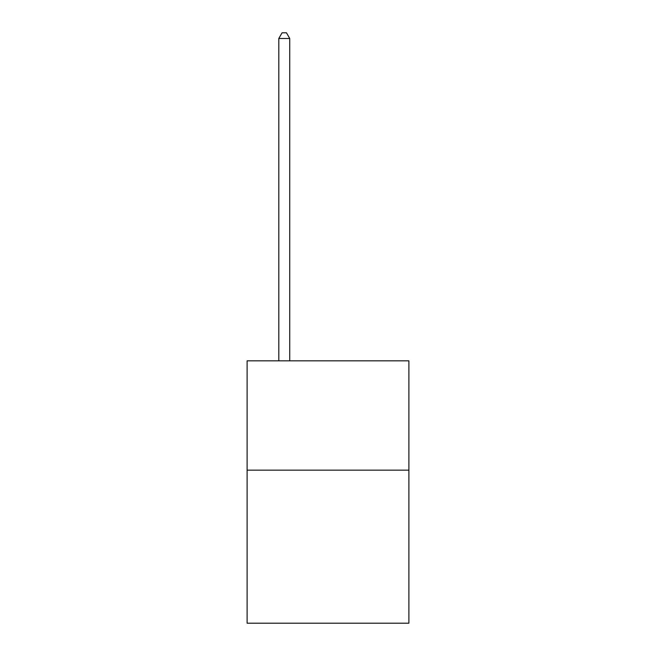 <?xml version="1.0" encoding="UTF-8"?>
<svg xmlns="http://www.w3.org/2000/svg" width="656" height="656" viewBox="0 0 656 656"><rect width="100%" height="100%" fill="white"/><g stroke="black" fill="none" stroke-linecap="round" stroke-linejoin="round"><path stroke-width="0.98" d="M408.893 470.155L408.893 623.2L247.107 623.2L247.107 360.841L408.893 360.841L408.893 470.155L247.107 470.155M289.739 360.841L289.739 38.483L278.808 38.483L278.808 360.841M278.808 38.483L282.088 32.8L286.459 32.8L289.739 38.483"/></g></svg>
